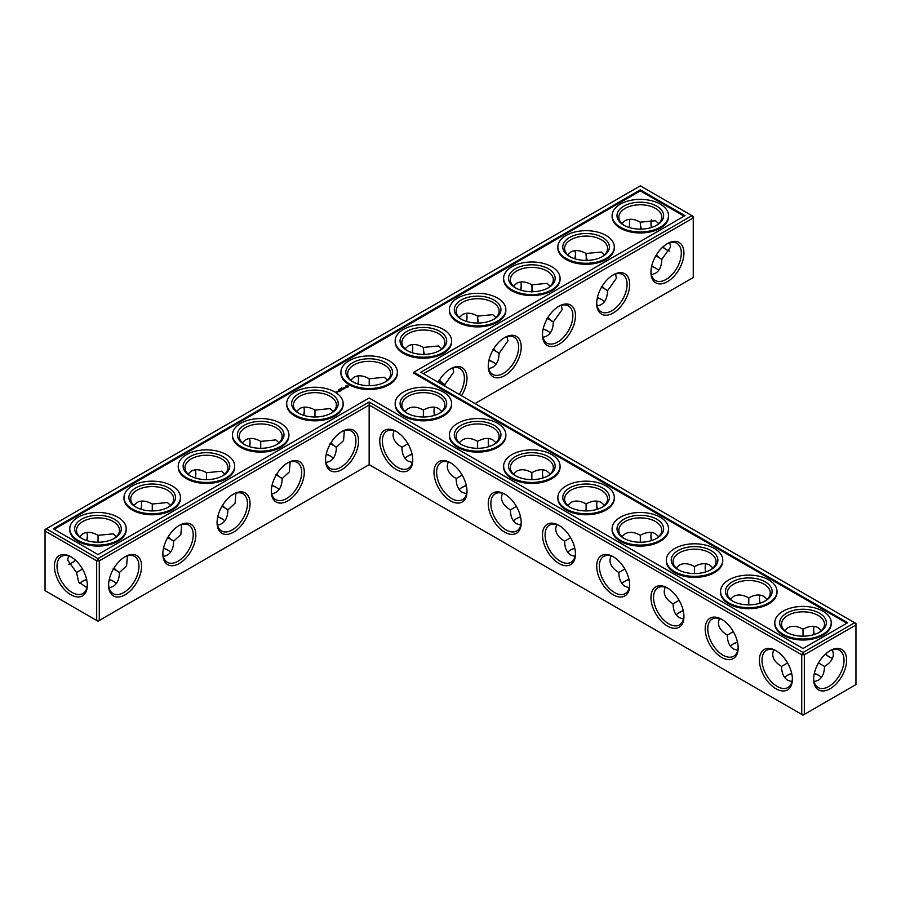 <?xml version="1.0" encoding="UTF-8"?>
<svg xmlns="http://www.w3.org/2000/svg" width="901" height="901" viewBox="0 0 901 901"><rect width="100%" height="100%" fill="white"/><g stroke="black" fill="none" stroke-linecap="round" stroke-linejoin="round"><path stroke-width="1.35" d="M423.38 416.994L423.38 410.045L423.38 416.994M434.023 410.439A23.313 13.459 -120 0 0 434.654 415.316M488.263 441.76A23.313 13.459 -120 0 0 488.894 446.626M542.492 473.07A23.313 13.459 -120 0 0 543.123 477.935M596.732 504.38A23.313 13.459 -120 0 0 597.363 509.245M650.961 535.69A23.313 13.459 -120 0 0 651.592 540.566M705.19 566.999A23.313 13.459 -120 0 0 705.821 571.876M759.43 598.309A23.313 13.459 -120 0 0 760.061 603.186M813.659 629.63A23.313 13.459 -120 0 0 814.29 634.495M825.564 654.025A23.313 13.459 -120 0 0 829.472 657.009M423.38 373.724L693.252 217.918L693.252 277.531L475.018 403.535M683.927 253.113A23.313 13.459 120 0 0 667.438 243.597A23.313 13.459 120 0 0 650.95 272.147A23.313 13.459 120 0 0 667.438 281.664A23.313 13.459 120 0 0 683.927 253.113M629.686 284.423A23.313 13.459 120 0 0 613.198 274.906A23.313 13.459 120 0 0 596.71 303.457A23.313 13.459 120 0 0 613.198 312.985A23.313 13.459 120 0 0 629.686 284.423M575.457 315.733A23.313 13.459 120 0 0 558.969 306.216A23.313 13.459 120 0 0 542.481 334.778A23.313 13.459 120 0 0 558.969 344.295A23.313 13.459 120 0 0 575.457 315.733M521.217 347.043A23.313 13.459 120 0 0 504.729 337.526A23.313 13.459 120 0 0 488.252 366.088A23.313 13.459 120 0 0 504.729 375.604A23.313 13.459 120 0 0 521.217 347.043M461.492 395.719A23.313 13.459 120 0 0 466.988 378.364A23.313 13.459 120 0 0 450.5 368.836A23.313 13.459 120 0 0 438.213 382.283M854.644 622.715L855.95 623.469L855.95 624.967L854.644 622.715L803.016 652.515L369.151 402.026L97.984 558.586L46.356 528.774L45.05 531.038L96.677 560.839L97.984 558.586L99.279 560.839L96.677 560.839L96.677 620.462L97.984 621.206L99.279 620.462L96.677 620.462L45.05 590.651L45.05 529.529L640.318 185.854L691.945 215.666L420.778 372.226L854.644 622.715M369.151 464.657L369.151 405.033L801.721 654.779L804.323 654.779L803.016 652.515L801.721 654.779L801.721 714.392L804.323 714.392L855.95 684.58L855.95 624.967L804.323 654.779L804.323 714.392L803.016 715.146L369.151 464.657L99.279 620.462L99.279 560.839L369.151 405.033L369.151 402.026M434.462 407.207A21.478 12.4 -120 0 0 434.012 411.171A21.478 12.4 -120 0 0 434.406 415.395M488.691 438.517A21.478 12.4 -120 0 0 488.252 442.481A21.478 12.4 -120 0 0 488.646 446.705M542.931 469.826A21.478 12.4 -120 0 0 542.481 473.791A21.478 12.4 -120 0 0 542.875 478.014M597.16 501.136A21.478 12.4 -120 0 0 596.71 505.112A21.478 12.4 -120 0 0 597.115 509.324M651.4 532.446A21.478 12.4 -120 0 0 650.95 536.422A21.478 12.4 -120 0 0 651.344 540.634M705.629 563.767A21.478 12.4 -120 0 0 705.179 567.731A21.478 12.4 -120 0 0 705.584 571.955M759.858 595.077A21.478 12.4 -120 0 0 759.419 599.041A21.478 12.4 -120 0 0 759.813 603.265M814.099 626.386A21.478 12.4 -120 0 0 813.648 630.351A21.478 12.4 -120 0 0 814.042 634.574M825.372 654.205A21.478 12.4 -120 0 0 828.83 656.66A21.478 12.4 -120 0 0 832.49 658.248M693.252 217.918L691.945 215.666L693.252 216.42L693.252 217.918M650.961 271.37A21.478 12.4 120 0 0 655.399 280.481A21.478 12.4 120 0 0 671.943 274.726A21.478 12.4 120 0 0 681.314 253.113A21.478 12.4 120 0 0 676.865 243.281A21.478 12.4 120 0 0 666.774 243.991M596.732 302.691A21.478 12.4 120 0 0 601.158 311.791A21.478 12.4 120 0 0 617.714 306.036A21.478 12.4 120 0 0 627.085 284.423A21.478 12.4 120 0 0 622.636 274.591A21.478 12.4 120 0 0 612.534 275.301M542.492 334.001A21.478 12.4 120 0 0 546.93 343.101A21.478 12.4 120 0 0 563.474 337.346A21.478 12.4 120 0 0 572.856 315.733A21.478 12.4 120 0 0 568.407 305.901A21.478 12.4 120 0 0 558.305 306.61M488.263 365.31A21.478 12.4 120 0 0 492.689 374.411A21.478 12.4 120 0 0 509.245 368.655A21.478 12.4 120 0 0 518.616 347.043A21.478 12.4 120 0 0 514.167 337.211A21.478 12.4 120 0 0 504.064 337.931M459.262 394.435A21.478 12.4 120 0 0 464.387 378.364A21.478 12.4 120 0 0 459.938 368.532A21.478 12.4 120 0 0 449.836 369.241M82.171 581.505A23.313 13.459 180 0 1 86.665 579.636M109.258 579.625A23.313 13.459 180 0 1 113.796 581.505M163.486 548.304A23.313 13.459 180 0 1 168.025 550.196M217.727 516.994A23.313 13.459 180 0 1 222.254 518.886M271.956 485.684A23.313 13.459 180 0 1 276.494 487.576M326.196 454.374A23.313 13.459 180 0 1 330.723 456.266M516.036 518.886A23.313 13.459 180 0 1 520.575 516.994M488.894 360.434A23.313 13.459 180 0 1 493.421 362.326M407.579 456.266A23.313 13.459 180 0 1 412.106 454.374M543.123 329.124A23.313 13.459 180 0 1 547.662 331.016M597.363 297.814A23.313 13.459 180 0 1 601.891 299.706M651.592 266.505A23.313 13.459 180 0 1 656.131 268.397M461.808 487.576A23.313 13.459 180 0 1 466.346 485.684M570.277 550.196A23.313 13.459 180 0 1 574.804 548.304M624.506 581.505A23.313 13.459 180 0 1 629.044 579.625M678.746 612.815A23.313 13.459 180 0 1 683.273 610.934M732.975 644.136A23.313 13.459 180 0 1 737.514 642.244M787.204 675.446A23.313 13.459 180 0 1 791.742 673.554M814.29 673.554A23.313 13.459 180 0 1 818.829 675.446M640.318 189.863L685.008 215.666L413.841 372.226L847.706 622.715L803.016 648.517L369.151 398.017L97.984 554.577L53.294 528.774L640.318 189.863L640.318 190.866L54.161 529.281M830.136 688.713A23.313 13.459 -60 0 1 813.648 679.196A23.313 13.459 -60 0 1 830.136 650.646A23.313 13.459 -60 0 1 846.625 660.163A23.313 13.459 -60 0 1 830.136 688.713M441.783 411.43L438.573 408.547C434.338 406.25 429.27 406.756 423.38 410.045L423.38 410.045C417.49 406.756 412.433 406.25 408.198 408.547L404.988 411.43M496.012 442.74L492.802 439.857C488.567 437.571 483.51 438.066 477.62 441.355L477.62 448.304M477.62 441.355L477.62 441.355C471.73 438.066 466.662 437.571 462.427 439.857L459.217 442.74M550.252 474.05L547.031 471.167C542.807 468.88 537.739 469.376 531.849 472.665L531.849 479.614M531.849 472.665L531.849 472.665C525.959 469.376 520.902 468.88 516.667 471.167L513.457 474.05M604.481 505.371L601.271 502.476C597.036 500.19 591.98 500.686 586.089 503.986L586.089 510.923M586.089 503.986L586.089 503.986C580.188 500.686 575.131 500.19 570.896 502.476L567.686 505.371M658.71 536.681L655.5 533.786C651.265 531.5 646.208 532.007 640.318 535.295L640.318 542.244M640.318 535.295L640.318 535.295C634.428 532.007 629.36 531.5 625.136 533.786L621.915 536.681M712.95 567.99L709.74 565.096C705.506 562.81 700.437 563.316 694.547 566.605L694.547 573.554M694.547 566.605L694.547 566.605C688.657 563.316 683.6 562.81 679.365 565.096L676.155 567.99M767.179 599.3L763.969 596.406C759.734 594.119 754.678 594.626 748.787 597.915L748.787 604.864M748.787 597.915L748.787 597.915C742.897 594.626 737.829 594.119 733.594 596.406L730.384 599.3M818.48 662.945L824.494 666.425C830.294 662.967 833.256 658.834 833.391 654.025L832.49 649.801M821.419 630.61L818.198 627.727C813.975 625.429 808.907 625.936 803.016 629.225L803.016 636.174M803.016 629.225L803.016 629.225C797.126 625.936 792.069 625.429 787.834 627.727L784.625 630.61M666.774 249.904A23.257 13.425 60 0 1 662.899 246.953M651.626 227.435A23.257 13.425 60 0 1 651.006 222.603M669.758 242.763L670.648 246.953L661.796 259.375C661.525 268.397 658.068 273.476 651.4 274.614M615.529 274.073L616.408 278.263L607.556 290.685C607.297 299.706 603.828 304.786 597.16 305.923M561.3 305.383L562.179 309.572L553.327 321.995C553.056 331.016 549.599 336.096 542.931 337.233M507.06 336.692L507.939 340.882L499.098 353.305C498.827 362.326 495.359 367.405 488.691 368.554M452.831 368.002L453.71 372.192L444.857 384.547L444.824 386.101M109.314 579.366A21.478 12.4 180 0 1 113.166 581.134L113.166 581.134A21.478 12.4 180 0 1 116.375 583.499M79.603 583.476A21.478 12.4 180 0 1 82.802 581.134A21.478 12.4 180 0 1 86.62 579.377M163.543 548.056A21.478 12.4 180 0 1 167.406 549.824L167.406 549.824A21.478 12.4 180 0 1 170.616 552.189M217.783 516.746A21.478 12.4 180 0 1 221.635 518.514L221.635 518.514A21.478 12.4 180 0 1 224.845 520.879M272.012 485.436A21.478 12.4 180 0 1 275.864 487.193L275.864 487.193A21.478 12.4 180 0 1 279.085 489.57M326.252 454.115A21.478 12.4 180 0 1 330.104 455.883L330.104 455.883A21.478 12.4 180 0 1 333.314 458.26M513.457 520.879A21.478 12.4 180 0 1 516.667 518.514A21.478 12.4 180 0 1 520.519 516.746M488.95 360.186A21.478 12.4 180 0 1 492.802 361.954L492.802 361.954A21.478 12.4 180 0 1 496.012 364.319M404.988 458.26A21.478 12.4 180 0 1 408.198 455.883A21.478 12.4 180 0 1 412.05 454.115M543.179 328.876A21.478 12.4 180 0 1 547.031 330.644L547.031 330.644A21.478 12.4 180 0 1 550.252 333.01M597.419 297.567A21.478 12.4 180 0 1 601.271 299.323L601.271 299.323A21.478 12.4 180 0 1 604.481 301.7M651.648 266.257A21.478 12.4 180 0 1 655.5 268.014L655.5 268.014A21.478 12.4 180 0 1 658.71 270.39M459.217 489.57A21.478 12.4 180 0 1 462.427 487.193A21.478 12.4 180 0 1 466.29 485.436M567.686 552.189A21.478 12.4 180 0 1 570.896 549.824A21.478 12.4 180 0 1 574.748 548.056M621.915 583.499A21.478 12.4 180 0 1 625.136 581.134A21.478 12.4 180 0 1 628.988 579.366M676.155 614.82A21.478 12.4 180 0 1 679.365 612.443A21.478 12.4 180 0 1 683.217 610.675M730.384 646.13A21.478 12.4 180 0 1 733.594 643.753A21.478 12.4 180 0 1 737.457 641.985M814.346 673.306A21.478 12.4 180 0 1 818.198 675.063L818.198 675.063A21.478 12.4 180 0 1 821.419 677.439M784.625 677.439A21.478 12.4 180 0 1 787.834 675.063A21.478 12.4 180 0 1 791.686 673.306M413.841 372.226L413.841 373.228L846.839 623.21M684.141 216.161L640.318 190.866M829.472 651.04A21.478 12.4 -60 0 1 839.574 650.331A21.478 12.4 -60 0 1 842.863 667.54A21.478 12.4 -60 0 1 828.83 686.461A21.478 12.4 -60 0 1 818.097 687.531A21.478 12.4 -60 0 1 813.659 678.419M462.157 475.086L456.143 478.555C456.233 485.301 458.339 489.941 462.427 492.453L466.538 493.793M448.146 461.931L447.245 466.155C447.38 470.964 450.342 475.097 456.143 478.555M407.579 413.424A21.478 12.4 180 0 1 401.902 405.033A21.478 12.4 180 0 1 415.17 393.579A21.478 12.4 180 0 1 438.573 396.271A21.478 12.4 180 0 1 444.857 405.033A21.478 12.4 180 0 1 439.192 413.424M407.928 443.765L401.902 447.245C402.004 453.991 404.099 458.62 408.198 461.143L412.309 462.483M393.906 430.622L393.016 434.845C393.151 439.654 396.113 443.788 401.902 447.245M516.397 506.396L510.371 509.865C510.473 516.611 512.568 521.251 516.667 523.774L520.778 525.103M502.375 493.241L501.474 497.465C501.609 502.274 504.583 506.407 510.371 509.865M461.808 444.734A21.478 12.4 180 0 1 456.143 436.343A21.478 12.4 180 0 1 469.398 424.889A21.478 12.4 180 0 1 492.802 427.581A21.478 12.4 180 0 1 499.098 436.343A21.478 12.4 180 0 1 493.421 444.734M570.626 537.706L564.612 541.174C564.702 547.921 566.797 552.561 570.896 555.084L575.007 556.424M556.604 524.551L555.714 528.774C555.849 533.583 558.811 537.717 564.612 541.174M516.036 476.055A21.478 12.4 180 0 1 510.371 467.653A21.478 12.4 180 0 1 523.627 456.199A21.478 12.4 180 0 1 547.031 458.891A21.478 12.4 180 0 1 553.327 467.653A21.478 12.4 180 0 1 547.662 476.055M624.855 569.015L618.841 572.484C618.942 579.23 621.037 583.871 625.136 586.393L629.236 587.734M610.844 555.861L609.943 560.095C610.078 564.904 613.052 569.038 618.841 572.484M570.277 507.364A21.478 12.4 180 0 1 564.612 498.974A21.478 12.4 180 0 1 577.868 487.52A21.478 12.4 180 0 1 601.271 490.2A21.478 12.4 180 0 1 607.556 498.974A21.478 12.4 180 0 1 601.891 507.364M679.095 600.325L673.081 603.805C673.171 610.551 675.266 615.18 679.365 617.703L683.476 619.043M665.073 587.17L664.183 591.405C664.319 596.214 667.281 600.348 673.081 603.805M624.506 538.674A21.478 12.4 180 0 1 618.841 530.284A21.478 12.4 180 0 1 632.097 518.83A21.478 12.4 180 0 1 655.5 521.51A21.478 12.4 180 0 1 661.796 530.284A21.478 12.4 180 0 1 656.131 538.674M733.324 631.635L727.31 635.115C727.4 641.861 729.506 646.49 733.594 649.013L737.705 650.353M719.313 618.491L718.412 622.715C718.548 627.524 721.51 631.657 727.31 635.115M678.746 569.984A21.478 12.4 180 0 1 673.081 561.593A21.478 12.4 180 0 1 686.337 550.139A21.478 12.4 180 0 1 709.74 552.82A21.478 12.4 180 0 1 716.025 561.593A21.478 12.4 180 0 1 710.36 569.984M787.564 662.945L781.539 666.425C781.64 673.171 783.735 677.8 787.834 680.323L791.945 681.663M773.542 649.801L772.653 654.025C772.788 658.834 775.75 662.967 781.539 666.425M732.975 601.294A21.478 12.4 180 0 1 727.31 592.903A21.478 12.4 180 0 1 740.566 581.449A21.478 12.4 180 0 1 763.969 584.141A21.478 12.4 180 0 1 770.265 592.903A21.478 12.4 180 0 1 764.589 601.294M814.099 681.663L818.198 680.323C822.298 677.8 824.392 673.171 824.494 666.425M787.204 632.603A21.478 12.4 180 0 1 781.539 624.213A21.478 12.4 180 0 1 794.795 612.759A21.478 12.4 180 0 1 818.198 615.451A21.478 12.4 180 0 1 824.494 624.213A21.478 12.4 180 0 1 818.829 632.603M669.758 251.142A21.41 12.366 60 0 1 666.132 249.554A21.41 12.366 60 0 1 662.708 247.122M651.378 227.514A21.41 12.366 60 0 1 650.995 223.324A21.41 12.366 60 0 1 651.434 219.394M621.915 223.561L625.136 220.677C629.36 218.391 634.428 218.887 640.318 222.175L655.5 220.722L658.687 223.583M656.604 255.051C660.264 259.702 666.898 261.662 655.5 255.693M640.363 229.462C640.893 216.533 639.271 223.448 641.467 228.831M624.506 225.554A21.478 12.4 180 0 1 618.841 217.164A21.478 12.4 180 0 1 632.097 205.71A21.478 12.4 180 0 1 655.5 208.401A21.478 12.4 180 0 1 661.796 217.164A21.478 12.4 180 0 1 656.131 225.554M567.686 254.87L570.896 251.987C575.131 249.701 580.188 250.196 586.089 253.485L601.271 252.032L604.458 254.893M602.375 286.372C606.035 291.023 612.669 292.971 601.271 287.002M586.123 260.783C586.652 247.843 585.042 254.758 587.227 260.141M570.277 256.864A21.478 12.4 180 0 1 564.612 248.473A21.478 12.4 180 0 1 577.868 237.019A21.478 12.4 180 0 1 601.271 239.711A21.478 12.4 180 0 1 607.556 248.473A21.478 12.4 180 0 1 601.891 256.864M513.457 286.18L516.667 283.297C520.902 281.011 525.959 281.506 531.849 284.806L547.031 283.342L550.229 286.203M548.135 317.681C551.795 322.333 558.44 324.281 547.031 318.312M531.894 292.093C532.423 279.164 530.802 286.079 532.998 291.451M516.036 288.185A21.478 12.4 180 0 1 510.371 279.794A21.478 12.4 180 0 1 523.627 268.329A21.478 12.4 180 0 1 547.031 271.021A21.478 12.4 180 0 1 553.327 279.794A21.478 12.4 180 0 1 547.662 288.185M459.217 317.501L462.427 314.607C466.662 312.32 471.73 312.827 477.62 316.116L492.802 314.663L495.989 317.524M493.906 348.991C497.566 353.642 504.2 355.591 492.802 349.622M477.665 323.403C478.183 310.473 476.573 317.389 478.769 322.761M461.808 319.495A21.478 12.4 180 0 1 456.143 311.104A21.478 12.4 180 0 1 469.398 299.65A21.478 12.4 180 0 1 492.802 302.331A21.478 12.4 180 0 1 499.098 311.104A21.478 12.4 180 0 1 493.421 319.495M404.988 348.811L408.198 345.916C412.433 343.63 417.49 344.137 423.38 347.426L438.573 345.973L441.76 348.833M439.677 380.301C443.337 384.952 449.971 386.912 438.573 380.943M423.425 354.712C423.954 341.783 422.344 348.698 424.529 354.07M407.579 350.804A21.478 12.4 180 0 1 401.902 342.414A21.478 12.4 180 0 1 415.17 330.96A21.478 12.4 180 0 1 438.573 333.64A21.478 12.4 180 0 1 444.857 342.414A21.478 12.4 180 0 1 439.192 350.804M369.196 385.684L369.207 378.769L384.333 377.282L387.52 380.143M629.044 227.446A23.313 13.459 120 0 0 629.675 222.581M574.804 258.756A23.313 13.459 120 0 0 575.446 253.891M520.575 290.066A23.313 13.459 120 0 0 521.206 285.2M466.346 321.375A23.313 13.459 120 0 0 466.977 316.51M412.106 352.696A23.313 13.459 120 0 0 412.737 347.82M358.508 379.13A23.313 13.459 -60 0 1 357.877 384.006M304.268 410.439A23.313 13.459 -60 0 1 303.637 415.316M250.039 441.76A23.313 13.459 -60 0 1 249.408 446.626M195.81 473.07A23.313 13.459 -60 0 1 195.179 477.935M141.57 504.38A23.313 13.459 -60 0 1 140.939 509.245M87.341 535.69A23.313 13.459 -60 0 1 86.71 540.566M75.402 560.118A23.313 13.459 -60 0 1 71.528 563.069M70.864 556.762L70.864 556.762A23.257 13.425 60 0 1 87.307 585.245A23.257 13.425 60 0 1 70.864 594.739A23.257 13.425 60 0 1 54.42 566.256A23.257 13.425 60 0 1 70.864 556.762L70.864 556.762M325.543 460.017A23.313 13.459 -60 0 1 342.031 431.466A23.313 13.459 -60 0 1 358.519 440.983A23.313 13.459 -60 0 1 342.031 469.534A23.313 13.459 -60 0 1 325.543 460.017M271.314 491.327A23.313 13.459 -60 0 1 287.802 462.776A23.313 13.459 -60 0 1 304.29 472.293A23.313 13.459 -60 0 1 287.802 500.855A23.313 13.459 -60 0 1 271.314 491.327M217.073 522.636A23.313 13.459 -60 0 1 233.562 494.086A23.313 13.459 -60 0 1 250.05 503.603A23.313 13.459 -60 0 1 233.562 532.164A23.313 13.459 -60 0 1 217.073 522.636M162.844 553.957A23.313 13.459 -60 0 1 179.333 525.396A23.313 13.459 -60 0 1 195.821 534.912A23.313 13.459 -60 0 1 179.333 563.474A23.313 13.459 -60 0 1 162.844 553.957M108.616 585.267A23.313 13.459 -60 0 1 125.104 556.705A23.313 13.459 -60 0 1 141.581 566.222A23.313 13.459 -60 0 1 125.104 594.784A23.313 13.459 -60 0 1 108.616 585.267M629.686 585.267A23.313 13.459 -120 0 0 613.198 556.705A23.313 13.459 -120 0 0 596.71 566.222A23.313 13.459 -120 0 0 613.198 594.784A23.313 13.459 -120 0 0 629.686 585.267M575.457 553.957A23.313 13.459 -120 0 0 558.969 525.396A23.313 13.459 -120 0 0 542.481 534.912A23.313 13.459 -120 0 0 558.969 563.474A23.313 13.459 -120 0 0 575.457 553.957M521.217 522.636A23.313 13.459 -120 0 0 504.729 494.086A23.313 13.459 -120 0 0 488.252 503.603A23.313 13.459 -120 0 0 504.729 532.164A23.313 13.459 -120 0 0 521.217 522.636M466.988 491.327A23.313 13.459 -120 0 0 450.5 462.776A23.313 13.459 -120 0 0 434.012 472.293A23.313 13.459 -120 0 0 450.5 500.855A23.313 13.459 -120 0 0 466.988 491.327M412.748 460.017A23.313 13.459 -120 0 0 396.271 431.466A23.313 13.459 -120 0 0 379.783 440.983A23.313 13.459 -120 0 0 396.271 469.534A23.313 13.459 -120 0 0 412.748 460.017M792.384 679.196A23.313 13.459 -120 0 0 775.896 650.646A23.313 13.459 -120 0 0 759.419 660.163A23.313 13.459 -120 0 0 775.896 688.713A23.313 13.459 -120 0 0 792.384 679.196M738.156 647.887A23.313 13.459 -120 0 0 721.667 619.336A23.313 13.459 -120 0 0 705.179 628.853A23.313 13.459 -120 0 0 721.667 657.403A23.313 13.459 -120 0 0 738.156 647.887M683.927 616.577A23.313 13.459 -120 0 0 667.438 588.015A23.313 13.459 -120 0 0 650.95 597.543A23.313 13.459 -120 0 0 667.438 626.094A23.313 13.459 -120 0 0 683.927 616.577M114.269 568.171C117.93 572.822 124.563 574.77 113.166 568.813M127.424 555.872L126.602 565.851L119.461 572.484C119.191 581.505 115.722 586.585 109.055 587.734M86.868 587.677L78.635 581.978L76.506 572.484L67.654 560.118L68.532 555.928M82.498 569.038L76.506 572.484M168.51 536.861C172.17 541.512 178.803 543.461 167.406 537.492M181.664 524.562L180.842 534.541L173.69 541.174C173.431 550.196 169.962 555.275 163.295 556.424M222.738 505.551C226.399 510.203 233.032 512.151 221.635 506.182M235.893 493.252L235.071 503.22L227.919 509.865C227.66 518.886 224.191 523.965 217.524 525.103M276.967 474.23C280.628 478.881 287.273 480.841 275.864 474.872M290.133 461.943L289.311 471.91L282.159 478.555C281.889 487.576 278.432 492.656 271.764 493.793M331.208 442.92C334.857 447.572 341.502 449.531 330.104 443.562M344.362 430.622L343.54 440.6L336.388 447.245C336.129 456.266 332.66 461.346 325.993 462.483M668.542 215.666L668.542 216.668A28.224 16.297 180 0 1 640.318 232.965A28.224 16.297 180 0 1 612.094 216.668L612.094 215.666A28.224 16.297 0 0 0 640.318 231.962A28.224 16.297 0 0 0 668.542 215.666A28.224 16.297 0 0 0 651.119 200.608A28.224 16.297 0 0 0 620.361 204.144A28.224 16.297 0 0 0 612.094 215.666M614.313 246.975L614.313 247.978A28.224 16.297 180 0 1 586.089 264.275A28.224 16.297 180 0 1 557.854 247.978L557.854 246.975A28.224 16.297 0 0 0 586.089 263.272A28.224 16.297 0 0 0 614.313 246.975A28.224 16.297 0 0 0 596.89 231.917A28.224 16.297 0 0 0 566.121 235.454A28.224 16.297 0 0 0 557.854 246.975M560.073 278.285L560.073 279.287A28.224 16.297 180 0 1 531.849 295.584A28.224 16.297 180 0 1 503.625 279.287L503.625 278.285A28.224 16.297 0 0 0 531.849 294.582A28.224 16.297 0 0 0 560.073 278.285A28.224 16.297 0 0 0 542.65 263.227A28.224 16.297 0 0 0 511.892 266.764A28.224 16.297 0 0 0 503.625 278.285M505.844 309.595L505.844 310.597A28.224 16.297 180 0 1 477.62 326.894A28.224 16.297 180 0 1 449.396 310.597L449.396 309.595A28.224 16.297 0 0 0 477.62 325.892A28.224 16.297 0 0 0 505.844 309.595A28.224 16.297 0 0 0 488.421 294.548A28.224 16.297 0 0 0 457.663 298.073A28.224 16.297 0 0 0 449.396 309.595M451.604 340.905L451.604 341.907A28.224 16.297 180 0 1 423.38 358.204A28.224 16.297 180 0 1 395.156 341.907L395.156 340.905A28.224 16.297 0 0 0 423.38 357.201A28.224 16.297 0 0 0 451.604 340.905A28.224 16.297 0 0 0 434.181 325.858A28.224 16.297 0 0 0 403.423 329.383A28.224 16.297 0 0 0 395.156 340.905M397.375 372.226L397.375 373.228A28.224 16.297 180 0 1 369.151 389.514A28.224 16.297 180 0 1 340.927 373.228L340.927 372.226A28.224 16.297 0 0 0 369.151 388.511A28.224 16.297 0 0 0 397.375 372.226A28.224 16.297 0 0 0 379.952 357.168A28.224 16.297 0 0 0 349.194 360.693A28.224 16.297 0 0 0 340.927 372.226M348.405 386.856L347.64 385.684L345.635 386.135L346.401 387.295L348.405 386.856M341.603 387.869L342.155 388.185L341.389 388.23M340.792 388.41L341.637 388.489L340.792 388.41M345.871 387.655L344.126 387.655L345.871 387.655M344.846 388.286L343.394 387.903L344.058 388.815L344.846 388.432M343.878 388.995L342.031 388.691L343.878 388.917M340.015 389.378L339.328 389.187L340.015 389.615M338.416 389.773L339.17 389.885L338.506 389.649M337.109 391.608L338.157 391.687L337.109 391.53M341.648 389.435L342.842 389.514L341.794 388.905L342.47 389.446L341.456 389.322L341.659 389.919L340.713 389.446L341.839 390.133M340.837 390.741L341.502 390.291L340.308 389.683L340.308 390.37L341.299 390.324L340.837 390.741M340.499 390.944L339.317 390.257L340.499 390.865M339.429 391.563L340.082 391.102L338.235 390.876L338.956 390.606L339.891 391.147L339.429 391.563M337.515 392.059L336.85 391.676L337.515 392.059M336.929 392.397L335.701 392.126L336.929 392.397M343.146 403.535L343.146 404.538A28.224 16.297 180 0 1 314.911 420.835A28.224 16.297 180 0 1 286.687 404.538L286.687 403.535A28.224 16.297 0 0 0 314.911 419.832A28.224 16.297 0 0 0 343.146 403.535A28.224 16.297 0 0 0 325.723 388.477A28.224 16.297 0 0 0 294.954 392.014A28.224 16.297 0 0 0 286.687 403.535M288.906 434.845L288.906 435.847A28.224 16.297 180 0 1 260.682 452.144A28.224 16.297 180 0 1 232.458 435.847L232.458 434.845A28.224 16.297 0 0 0 260.682 451.142A28.224 16.297 0 0 0 288.906 434.845A28.224 16.297 0 0 0 271.483 419.787A28.224 16.297 0 0 0 240.725 423.324A28.224 16.297 0 0 0 232.458 434.845M451.604 403.535L451.604 404.538A28.224 16.297 180 0 1 423.38 420.835A28.224 16.297 180 0 1 395.156 404.538L395.156 403.535A28.224 16.297 0 0 0 423.38 419.832A28.224 16.297 0 0 0 451.604 403.535A28.224 16.297 0 0 0 434.181 388.477A28.224 16.297 0 0 0 403.423 392.014A28.224 16.297 0 0 0 395.156 403.535M234.677 466.155L234.677 467.157A28.224 16.297 180 0 1 206.453 483.454A28.224 16.297 180 0 1 178.229 467.157L178.229 466.155A28.224 16.297 0 0 0 206.453 482.452A28.224 16.297 0 0 0 234.677 466.155A28.224 16.297 0 0 0 217.254 451.097A28.224 16.297 0 0 0 186.496 454.633A28.224 16.297 0 0 0 178.229 466.155M180.437 497.465L180.437 498.467A28.224 16.297 180 0 1 152.213 514.764A28.224 16.297 180 0 1 123.989 498.467L123.989 497.465A28.224 16.297 0 0 0 152.213 513.761A28.224 16.297 0 0 0 180.437 497.465A28.224 16.297 0 0 0 163.013 482.407A28.224 16.297 0 0 0 132.256 485.943A28.224 16.297 0 0 0 123.989 497.465M126.208 528.774L126.208 529.777A28.224 16.297 180 0 1 97.984 546.074A28.224 16.297 180 0 1 69.76 529.777L69.76 528.774A28.224 16.297 0 0 0 97.984 545.071A28.224 16.297 0 0 0 126.208 528.774A28.224 16.297 0 0 0 108.784 513.728A28.224 16.297 0 0 0 78.027 517.253A28.224 16.297 0 0 0 69.76 528.774M505.844 434.845L505.844 435.847A28.224 16.297 180 0 1 477.62 452.144A28.224 16.297 180 0 1 449.396 435.847L449.396 434.845A28.224 16.297 0 0 0 477.62 451.142A28.224 16.297 0 0 0 505.844 434.845A28.224 16.297 0 0 0 488.421 419.787A28.224 16.297 0 0 0 457.663 423.324A28.224 16.297 0 0 0 449.396 434.845M560.073 466.155L560.073 467.157A28.224 16.297 180 0 1 531.849 483.454A28.224 16.297 180 0 1 503.625 467.157L503.625 466.155A28.224 16.297 0 0 0 531.849 482.452A28.224 16.297 0 0 0 560.073 466.155A28.224 16.297 0 0 0 542.65 451.097A28.224 16.297 0 0 0 511.892 454.633A28.224 16.297 0 0 0 503.625 466.155M614.313 497.465L614.313 498.467A28.224 16.297 180 0 1 586.089 514.764A28.224 16.297 180 0 1 557.854 498.467L557.854 497.465A28.224 16.297 0 0 0 586.089 513.761A28.224 16.297 0 0 0 614.313 497.465A28.224 16.297 0 0 0 596.89 482.407A28.224 16.297 0 0 0 566.121 485.943A28.224 16.297 0 0 0 557.854 497.465M668.542 528.774L668.542 529.777A28.224 16.297 180 0 1 640.318 546.074A28.224 16.297 180 0 1 612.094 529.777L612.094 528.774A28.224 16.297 0 0 0 640.318 545.071A28.224 16.297 0 0 0 668.542 528.774A28.224 16.297 0 0 0 651.119 513.728A28.224 16.297 0 0 0 620.361 517.253A28.224 16.297 0 0 0 612.094 528.774M722.771 560.084L722.771 561.086A28.224 16.297 180 0 1 694.547 577.383A28.224 16.297 180 0 1 666.323 561.086L666.323 560.084A28.224 16.297 0 0 0 694.547 576.381A28.224 16.297 0 0 0 722.771 560.084A28.224 16.297 0 0 0 705.348 545.037A28.224 16.297 0 0 0 674.59 548.563A28.224 16.297 0 0 0 666.323 560.084M777.011 591.405L777.011 592.408A28.224 16.297 180 0 1 748.787 608.693A28.224 16.297 180 0 1 720.563 592.408L720.563 591.405A28.224 16.297 0 0 0 748.787 607.702A28.224 16.297 0 0 0 777.011 591.405A28.224 16.297 0 0 0 759.588 576.347A28.224 16.297 0 0 0 728.83 579.884A28.224 16.297 0 0 0 720.563 591.405M831.24 622.715L831.24 623.717A28.224 16.297 180 0 1 803.016 640.014A28.224 16.297 180 0 1 774.792 623.717L774.792 622.715A28.224 16.297 0 0 0 803.016 639.012A28.224 16.297 0 0 0 831.24 622.715A28.224 16.297 0 0 0 813.817 607.657A28.224 16.297 0 0 0 783.059 611.193A28.224 16.297 0 0 0 774.792 622.715M396.936 431.861A21.478 12.4 -120 0 0 386.833 431.151A21.478 12.4 -120 0 0 386.833 455.951A21.478 12.4 -120 0 0 408.311 468.351A21.478 12.4 -120 0 0 412.737 459.24M451.164 463.17A21.478 12.4 -120 0 0 441.062 462.461A21.478 12.4 -120 0 0 441.062 487.261A21.478 12.4 -120 0 0 462.54 499.661A21.478 12.4 -120 0 0 466.977 490.561M439.868 394.019A23.313 13.459 180 0 1 439.868 413.052A23.313 13.459 180 0 1 406.892 413.052A23.313 13.459 180 0 1 406.892 394.019A23.313 13.459 180 0 1 439.868 394.019M353.338 382.114A21.478 12.4 180 0 1 347.673 373.724A21.478 12.4 180 0 1 360.929 362.27A21.478 12.4 180 0 1 384.333 364.961A21.478 12.4 180 0 1 390.629 373.724A21.478 12.4 180 0 1 384.964 382.114M369.207 378.769L369.151 378.735C363.261 375.447 358.193 374.94 353.969 377.226L350.748 380.121M314.956 416.994L314.978 410.079L330.104 408.592L333.291 411.453M505.393 494.48A21.478 12.4 -120 0 0 495.302 493.771A21.478 12.4 -120 0 0 495.302 518.571A21.478 12.4 -120 0 0 516.769 530.971A21.478 12.4 -120 0 0 521.206 521.87M494.108 425.328A23.313 13.459 180 0 1 494.108 444.362A23.313 13.459 180 0 1 461.132 444.362A23.313 13.459 180 0 1 461.132 425.328A23.313 13.459 180 0 1 494.108 425.328M559.634 525.801A21.478 12.4 -120 0 0 549.531 525.08A21.478 12.4 -120 0 0 549.531 549.88A21.478 12.4 -120 0 0 571.009 562.28A21.478 12.4 -120 0 0 575.446 553.18M548.337 456.638A23.313 13.459 180 0 1 548.337 475.672A23.313 13.459 180 0 1 515.361 475.672A23.313 13.459 180 0 1 515.361 456.638A23.313 13.459 180 0 1 548.337 456.638M613.863 557.111A21.478 12.4 -120 0 0 603.76 556.401A21.478 12.4 -120 0 0 603.76 581.19A21.478 12.4 -120 0 0 625.238 593.59A21.478 12.4 -120 0 0 629.675 584.49M602.566 487.948A23.313 13.459 180 0 1 602.566 506.981A23.313 13.459 180 0 1 569.601 506.981A23.313 13.459 180 0 1 569.601 487.948A23.313 13.459 180 0 1 602.566 487.948M668.103 588.421A21.478 12.4 -120 0 0 658 587.711A21.478 12.4 -120 0 0 658 612.5A21.478 12.4 -120 0 0 679.478 624.9A21.478 12.4 -120 0 0 683.904 615.8M656.806 519.258A23.313 13.459 180 0 1 656.806 538.291A23.313 13.459 180 0 1 623.83 538.291A23.313 13.459 180 0 1 623.83 519.258A23.313 13.459 180 0 1 656.806 519.258M722.332 619.73A21.478 12.4 -120 0 0 712.229 619.021A21.478 12.4 -120 0 0 712.229 643.821A21.478 12.4 -120 0 0 733.707 656.221A21.478 12.4 -120 0 0 738.144 647.109M711.035 550.567A23.313 13.459 180 0 1 711.035 569.612A23.313 13.459 180 0 1 678.059 569.612A23.313 13.459 180 0 1 678.059 550.567A23.313 13.459 180 0 1 711.035 550.567M776.561 651.04A21.478 12.4 -120 0 0 766.469 650.331A21.478 12.4 -120 0 0 766.469 675.131A21.478 12.4 -120 0 0 787.936 687.531A21.478 12.4 -120 0 0 792.373 678.419M765.276 581.877A23.313 13.459 180 0 1 765.276 600.922A23.313 13.459 180 0 1 732.299 600.922A23.313 13.459 180 0 1 732.299 581.877A23.313 13.459 180 0 1 765.276 581.877M819.505 613.198A23.313 13.459 180 0 1 819.505 632.232A23.313 13.459 180 0 1 786.528 632.232A23.313 13.459 180 0 1 786.528 613.198A23.313 13.459 180 0 1 819.505 613.198M629.292 227.525A21.478 12.4 120 0 0 629.686 223.302A21.478 12.4 120 0 0 629.236 219.337M656.806 206.149A23.313 13.459 180 0 1 656.806 225.182A23.313 13.459 180 0 1 623.83 225.182A23.313 13.459 180 0 1 623.83 206.149A23.313 13.459 180 0 1 656.806 206.149M575.052 258.835A21.478 12.4 120 0 0 575.457 254.611A21.478 12.4 120 0 0 575.007 250.647M602.566 237.459A23.313 13.459 180 0 1 602.566 256.492A23.313 13.459 180 0 1 569.601 256.492A23.313 13.459 180 0 1 569.601 237.459A23.313 13.459 180 0 1 602.566 237.459M520.823 290.145A21.478 12.4 120 0 0 521.217 285.932A21.478 12.4 120 0 0 520.778 281.957M548.337 268.768A23.313 13.459 180 0 1 548.337 287.802A23.313 13.459 180 0 1 515.361 287.802A23.313 13.459 180 0 1 515.361 268.768A23.313 13.459 180 0 1 548.337 268.768M466.594 321.454A21.478 12.4 120 0 0 466.988 317.242A21.478 12.4 120 0 0 466.538 313.266M494.108 300.078A23.313 13.459 180 0 1 494.108 319.112A23.313 13.459 180 0 1 461.132 319.112A23.313 13.459 180 0 1 461.132 300.078A23.313 13.459 180 0 1 494.108 300.078M412.354 352.775A21.478 12.4 120 0 0 412.748 348.552A21.478 12.4 120 0 0 412.309 344.576M439.868 331.388A23.313 13.459 180 0 1 439.868 350.433A23.313 13.459 180 0 1 406.892 350.433A23.313 13.459 180 0 1 406.892 331.388A23.313 13.459 180 0 1 439.868 331.388M358.069 375.897A21.478 12.4 -60 0 1 358.519 379.862A21.478 12.4 -60 0 1 358.125 384.085M303.84 407.207A21.478 12.4 -60 0 1 304.29 411.171A21.478 12.4 -60 0 1 303.885 415.395M249.6 438.517A21.478 12.4 -60 0 1 250.05 442.481A21.478 12.4 -60 0 1 249.656 446.705M195.371 469.826A21.478 12.4 -60 0 1 195.821 473.791A21.478 12.4 -60 0 1 195.416 478.014M141.142 501.136A21.478 12.4 -60 0 1 141.581 505.112A21.478 12.4 -60 0 1 141.187 509.324M86.901 532.446A21.478 12.4 -60 0 1 87.352 536.422A21.478 12.4 -60 0 1 86.958 540.634M75.594 560.287A21.478 12.4 -60 0 1 72.17 562.72A21.478 12.4 -60 0 1 68.532 564.308M87.296 584.467A21.41 12.366 60 0 1 82.869 593.545A21.41 12.366 60 0 1 61.459 581.179A21.41 12.366 60 0 1 61.459 556.446A21.41 12.366 60 0 1 71.528 557.156M341.366 431.861A21.478 12.4 -60 0 1 351.469 431.151A21.478 12.4 -60 0 1 351.469 455.951A21.478 12.4 -60 0 1 329.991 468.351A21.478 12.4 -60 0 1 325.554 459.24M287.137 463.17A21.478 12.4 -60 0 1 297.24 462.461A21.478 12.4 -60 0 1 297.24 487.261A21.478 12.4 -60 0 1 275.762 499.661A21.478 12.4 -60 0 1 271.325 490.561M232.897 494.48A21.478 12.4 -60 0 1 243 493.771A21.478 12.4 -60 0 1 243 518.571A21.478 12.4 -60 0 1 221.522 530.971A21.478 12.4 -60 0 1 217.096 521.87M178.668 525.801A21.478 12.4 -60 0 1 188.771 525.08A21.478 12.4 -60 0 1 188.771 549.88A21.478 12.4 -60 0 1 167.293 562.28A21.478 12.4 -60 0 1 162.856 553.18M124.439 557.111A21.478 12.4 -60 0 1 134.531 556.401A21.478 12.4 -60 0 1 134.531 581.19A21.478 12.4 -60 0 1 113.064 593.59A21.478 12.4 -60 0 1 108.627 584.49M98.029 542.244L98.04 535.329L113.166 533.842L116.353 536.703M79.581 536.681L82.802 533.786C87.025 531.5 92.093 532.007 97.984 535.295L98.04 535.329M152.258 510.923L152.28 504.019L167.406 502.521L170.593 505.382M133.821 505.371L137.031 502.476C141.266 500.19 146.322 500.686 152.213 503.986L152.28 504.019M206.498 479.614L206.509 472.71L221.635 471.212L224.822 474.072M188.05 474.05L191.26 471.167C195.494 468.88 200.563 469.376 206.453 472.665L206.509 472.71M260.727 448.304L260.749 441.389L275.864 439.902L279.062 442.763M242.29 442.74L245.5 439.857C249.735 437.571 254.792 438.066 260.682 441.355L260.749 441.389M296.519 411.43L299.729 408.547C303.964 406.25 309.02 406.756 314.911 410.045L314.978 410.079M348.27 385.988L345.77 385.988M385.639 362.698A23.313 13.459 180 0 1 385.639 381.742A23.313 13.459 180 0 1 352.663 381.742A23.313 13.459 180 0 1 352.663 362.698A23.313 13.459 180 0 1 385.639 362.698M299.109 413.424A21.478 12.4 180 0 1 293.444 405.033A21.478 12.4 180 0 1 306.7 393.579A21.478 12.4 180 0 1 330.104 396.271A21.478 12.4 180 0 1 336.388 405.033A21.478 12.4 180 0 1 330.723 413.424M82.171 538.674A21.478 12.4 180 0 1 76.506 530.284A21.478 12.4 180 0 1 89.762 518.83A21.478 12.4 180 0 1 113.166 521.51A21.478 12.4 180 0 1 119.461 530.284A21.478 12.4 180 0 1 113.796 538.674M136.411 507.364A21.478 12.4 180 0 1 130.735 498.974A21.478 12.4 180 0 1 144.002 487.52A21.478 12.4 180 0 1 167.406 490.2A21.478 12.4 180 0 1 173.69 498.974A21.478 12.4 180 0 1 168.025 507.364M190.64 476.055A21.478 12.4 180 0 1 184.975 467.653A21.478 12.4 180 0 1 198.231 456.199A21.478 12.4 180 0 1 221.635 458.891A21.478 12.4 180 0 1 227.919 467.653A21.478 12.4 180 0 1 222.254 476.055M244.869 444.734A21.478 12.4 180 0 1 239.204 436.343A21.478 12.4 180 0 1 252.46 424.889A21.478 12.4 180 0 1 275.864 427.581A21.478 12.4 180 0 1 282.159 436.343A21.478 12.4 180 0 1 276.494 444.734M347.549 387.047L346.491 387.047L346.491 386.18L347.718 386.326L347.302 387.148M331.399 394.019A23.313 13.459 180 0 1 331.399 413.052A23.313 13.459 180 0 1 298.434 413.052A23.313 13.459 180 0 1 298.434 394.019A23.313 13.459 180 0 1 331.399 394.019M277.17 425.328A23.313 13.459 180 0 1 277.17 444.362A23.313 13.459 180 0 1 244.194 444.362A23.313 13.459 180 0 1 244.194 425.328A23.313 13.459 180 0 1 277.17 425.328M222.941 456.638A23.313 13.459 180 0 1 222.941 475.672A23.313 13.459 180 0 1 189.965 475.672A23.313 13.459 180 0 1 189.965 456.638A23.313 13.459 180 0 1 222.941 456.638M168.701 487.948A23.313 13.459 180 0 1 168.701 506.981A23.313 13.459 180 0 1 135.724 506.981A23.313 13.459 180 0 1 135.724 487.948A23.313 13.459 180 0 1 168.701 487.948M114.472 519.258A23.313 13.459 180 0 1 114.472 538.291A23.313 13.459 180 0 1 81.495 538.291A23.313 13.459 180 0 1 81.495 519.258A23.313 13.459 180 0 1 114.472 519.258"/></g></svg>
